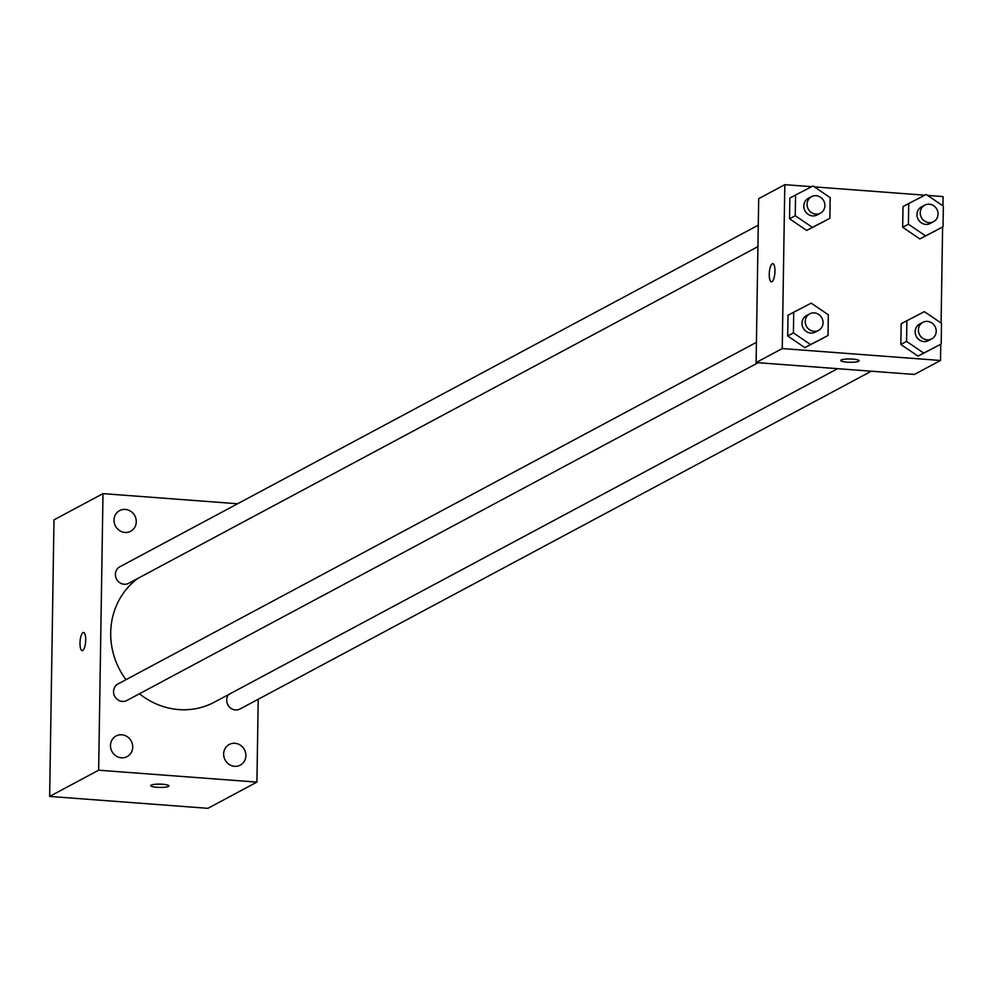 <?xml version="1.0" encoding="UTF-8"?>
<svg xmlns="http://www.w3.org/2000/svg" width="993" height="993" viewBox="0 0 993 993"><rect width="100%" height="100%" fill="white"/><g stroke="black" fill="none" stroke-linecap="round" stroke-linejoin="round"><path stroke-width="1.49" d="M258.217 699.258L256.914 782.112L207.909 808.327L49.65 796.423L53.994 519.848L102.999 493.633L237.612 503.761M245.879 755.636A11.705 10.948 61.8 0 0 240.418 745.209A11.705 10.948 61.8 0 0 229.234 744.477A11.705 10.948 61.8 0 0 225.113 759.968A11.705 10.948 61.8 0 0 240.281 765.131A11.705 10.948 61.8 0 0 245.879 755.636M136.264 521.772A11.705 10.948 61.8 0 0 130.803 511.345A11.705 10.948 61.8 0 0 119.619 510.613A11.705 10.948 61.8 0 0 115.498 526.104A11.705 10.948 61.8 0 0 130.666 531.267A11.705 10.948 61.8 0 0 136.264 521.772M132.727 747.133A11.705 10.948 61.8 0 0 127.253 736.707A11.705 10.948 61.8 0 0 116.082 735.974A11.705 10.948 61.8 0 0 111.948 751.465A11.705 10.948 61.8 0 0 127.129 756.616A11.705 10.948 61.8 0 0 132.727 747.133M256.914 782.112L98.642 770.208L49.65 796.423M98.642 770.208L102.999 493.633M82.717 650.502A9.111 2.793 -85.7 0 0 85.683 640.87A9.111 2.793 -85.7 0 0 83.536 632.442A9.111 2.793 -85.7 0 0 80.073 641.329A9.111 2.793 -85.7 0 0 82.171 650.626A9.111 2.793 -85.7 0 0 82.717 650.502M83.536 632.442A9.111 2.793 -85.7 0 0 80.085 641.329A9.111 2.793 -85.7 0 0 82.171 650.626M168.934 785.91A9.111 1.651 0.9 0 1 156.956 787.3A9.111 1.651 0.9 0 1 150.7 785.624A9.111 1.651 0.9 0 1 159.836 784.122A9.111 1.651 0.9 0 1 168.934 785.922A9.111 1.651 0.9 0 1 156.956 787.3A9.111 1.651 0.9 0 1 150.7 785.624M228.7 694.504A9.371 8.763 61.8 0 0 240.033 708.99L871.295 371.208M758.267 225.163L119.868 566.755A9.371 8.763 61.8 0 0 116.566 579.155A9.371 8.763 61.8 0 0 128.718 583.288L757.932 246.612M756.43 342.349L118.03 683.941A9.371 8.763 61.8 0 0 114.729 696.341A9.371 8.763 61.8 0 0 126.881 700.475L758.143 362.706M137.953 578.348A72.923 68.157 61.8 0 0 125.974 679.696M139.467 693.747A72.923 68.157 61.8 0 0 214.364 702.175L837.62 368.676M940.756 344.236L940.508 360.471L914.379 374.448L756.107 362.557L758.689 198.65L784.818 184.673L811.641 186.684M940.508 360.471L782.236 348.568L756.107 362.557M782.236 348.568L784.818 184.673M771.412 281.826A9.111 2.793 94.3 0 1 769.277 273.398A9.111 2.793 94.3 0 1 772.244 263.778A9.111 2.793 94.3 0 1 772.777 263.642A9.111 2.793 94.3 0 1 774.875 272.951A9.111 2.793 94.3 0 1 771.412 281.826A9.111 2.793 94.3 0 1 769.265 273.398A9.111 2.793 94.3 0 1 772.231 263.778A9.111 2.793 94.3 0 1 772.777 263.642M941.178 344.012L917.991 356.115L900.85 344.472L901.172 323.768L900.85 344.472L917.991 356.115L923.713 353.061L906.559 341.406L906.894 320.714L924.359 311.665L941.513 323.308L941.178 344.012L923.713 353.061M829.863 218.311L806.676 230.426L789.534 218.77L789.857 198.066L789.534 218.77L806.676 230.426L812.398 227.36L795.244 215.717L795.567 195.013L813.044 185.964L830.185 197.619L829.863 218.311L812.398 227.36M927.574 195.41L943.077 196.577L942.94 205.849M942.605 227.049L941.091 323.035M814.421 186.895L924.806 195.199M828.025 335.497L804.839 347.612L787.685 335.957L788.008 315.253L787.685 335.957L804.839 347.612L810.549 344.546L793.407 332.903L793.73 312.199L811.207 303.15L828.348 314.806L828.025 335.497L810.549 344.546M943.027 226.826L919.841 238.928L902.687 227.285L903.009 206.581L902.687 227.285L919.841 238.928L925.55 235.875L908.409 224.219L908.732 203.528L926.208 194.479L943.35 206.122L943.027 226.826L925.55 235.875M847.079 362.172A9.111 1.651 0.9 0 1 840.823 360.496A9.111 1.651 0.9 0 1 849.971 358.982A9.111 1.651 0.9 0 1 859.057 360.782A9.111 1.651 0.9 0 1 847.079 362.172M859.057 360.782A9.111 1.651 0.9 0 1 847.079 362.16A9.111 1.651 0.9 0 1 840.823 360.484M924.719 205.154L921.454 206.904A9.371 8.763 61.8 0 0 918.153 219.304A9.371 8.763 61.8 0 0 930.304 223.437L933.569 221.687A9.371 8.763 61.8 0 0 929.287 204.21A9.371 8.763 61.8 0 0 921.417 217.566A9.371 8.763 61.8 0 0 933.569 221.687M908.409 224.219L902.687 227.285M908.732 203.528L903.009 206.581M937.305 229.879L919.841 238.928M922.882 322.34L919.617 324.09A9.371 8.763 61.8 0 0 916.316 336.49A9.371 8.763 61.8 0 0 928.455 340.624L931.732 338.874A9.371 8.763 61.8 0 0 927.45 321.397A9.371 8.763 61.8 0 0 919.58 334.753A9.371 8.763 61.8 0 0 931.732 338.874M906.559 341.406L900.85 344.472M906.894 320.714L901.172 323.768M935.468 347.066L917.991 356.115M811.566 196.651L808.29 198.401A9.371 8.763 61.8 0 0 804.988 210.801A9.371 8.763 61.8 0 0 817.14 214.935L820.404 213.185A9.371 8.763 61.8 0 0 816.134 195.695A9.371 8.763 61.8 0 0 808.252 209.051A9.371 8.763 61.8 0 0 820.404 213.185M795.244 215.717L789.534 218.77M795.567 195.013L789.857 198.066M824.153 221.377L806.676 230.426M809.717 313.838L806.453 315.588A9.371 8.763 61.8 0 0 803.151 327.988A9.371 8.763 61.8 0 0 815.303 332.121L818.567 330.371A9.371 8.763 61.8 0 0 814.285 312.882A9.371 8.763 61.8 0 0 806.415 326.238A9.371 8.763 61.8 0 0 818.567 330.371M793.407 332.903L787.685 335.957M793.73 312.199L788.008 315.253M822.303 338.563L804.839 347.612"/></g></svg>
